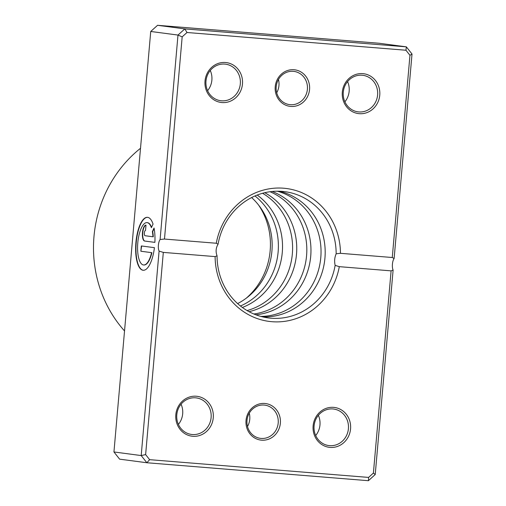 <?xml version="1.0" encoding="UTF-8"?>
<svg xmlns="http://www.w3.org/2000/svg" width="506" height="506" viewBox="0 0 506 506"><rect width="100%" height="100%" fill="white"/><g stroke="black" fill="none" stroke-linecap="round" stroke-linejoin="round"><path stroke-width="0.76" d="M249.256 413.219A16.755 15.648 -82.5 0 1 247.504 426.507M264.796 403.465A18.425 17.217 -82.5 0 1 280.356 423.212A18.425 17.217 -82.5 0 1 261.589 440.176A18.425 17.217 -82.5 0 1 246.03 420.429A18.425 17.217 -82.5 0 1 264.796 403.465M261.14 438.43A16.755 15.648 97.5 0 0 278.161 423.402A16.755 15.648 97.5 0 0 264.796 405.135A16.755 15.648 97.5 0 0 264.062 405.053A16.755 15.648 97.5 0 0 247.036 420.088A16.755 15.648 97.5 0 0 260.407 438.348A16.755 15.648 97.5 0 0 261.14 438.43M278.458 79.493A16.755 15.648 -82.5 0 1 276.7 92.781M293.999 69.733A18.425 17.217 -82.5 0 1 309.552 89.48A18.425 17.217 -82.5 0 1 290.786 106.443A18.425 17.217 -82.5 0 1 275.226 86.703A18.425 17.217 -82.5 0 1 293.999 69.733M290.336 104.698A16.755 15.648 97.5 0 0 307.363 89.67A16.755 15.648 97.5 0 0 293.992 71.403A16.755 15.648 97.5 0 0 293.259 71.327A16.755 15.648 97.5 0 0 276.238 86.355A16.755 15.648 97.5 0 0 289.603 104.622A16.755 15.648 97.5 0 0 290.336 104.698M258.623 205.12A68.146 63.667 -82.5 0 1 246.346 298.11M251.615 197.561A63.661 59.474 -82.5 0 1 259.926 206.846A63.661 59.474 -82.5 0 1 248.054 296.782A63.661 59.474 -82.5 0 1 237.611 303.587M147.183 222.627A21.252 7.571 94.6 0 1 147.341 222.634A21.252 7.571 94.6 0 1 151.553 227.314M151.383 227.681A21.252 7.571 -85.4 0 0 147.025 222.608A21.252 7.571 -85.4 0 0 137.79 242.804A21.252 7.571 -85.4 0 0 143.59 264.98A21.252 7.571 -85.4 0 0 151.585 252.652L140.858 251.235L141.319 245.948L154.425 247.674A26.565 9.469 94.6 0 1 143.166 270.274A26.565 9.469 94.6 0 1 135.912 242.551A26.565 9.469 94.6 0 1 147.455 217.314A26.565 9.469 94.6 0 1 153.046 224.088L151.383 227.681M147.613 217.333A26.565 9.469 -85.4 0 0 136.228 242.576A26.565 9.469 -85.4 0 0 143.318 270.286M144.602 241.027A7.969 2.84 94.6 0 1 142.477 232.716A7.969 2.84 94.6 0 1 145.937 225.145A7.969 2.84 94.6 0 1 145.994 225.145L145.526 230.439A2.656 0.949 -85.4 0 0 145.513 230.439A2.656 0.949 -85.4 0 0 144.355 232.962A2.656 0.949 -85.4 0 0 145.064 235.733L152.97 236.776A21.252 7.571 -85.4 0 0 152.382 231.596L154.052 228.01A26.565 9.469 94.6 0 1 154.893 242.38L144.602 241.027L154.893 242.368M145.987 225.183A7.969 2.84 -85.4 0 0 142.787 232.741A7.969 2.84 -85.4 0 0 144.912 241.052M242.374 307.471A63.661 59.474 97.5 0 0 281.943 255.505A63.661 59.474 97.5 0 0 257.219 195.05M240.458 306.003A63.661 59.474 97.5 0 0 277.8 254.954A63.661 59.474 97.5 0 0 254.986 195.967M249.053 311.683A63.661 59.474 97.5 0 0 296.168 257.383A63.661 59.474 97.5 0 0 264.764 192.716M247.086 310.576A63.661 59.474 97.5 0 0 292.019 256.833A63.661 59.474 97.5 0 0 262.576 193.273M255.872 314.795A63.661 59.474 97.5 0 0 310.387 259.262A63.661 59.474 97.5 0 0 272.158 191.483M253.873 313.992A63.661 59.474 97.5 0 0 306.238 258.711A63.661 59.474 97.5 0 0 270.014 191.736M210.262 70.467A18.425 17.217 -82.5 0 1 207.599 90.675M347.559 81.592A18.425 17.217 -82.5 0 1 344.89 101.801M181.066 404.199A18.425 17.217 -82.5 0 1 178.397 424.407M318.363 415.325A18.425 17.217 -82.5 0 1 315.693 435.533M196.296 396.236A20.101 18.779 -82.5 0 1 213.266 417.773A20.101 18.779 -82.5 0 1 192.792 436.28A20.101 18.779 -82.5 0 1 175.822 414.743A20.101 18.779 -82.5 0 1 196.296 396.236M192.35 434.534A18.425 17.217 97.5 0 0 211.072 418A18.425 17.217 97.5 0 0 196.366 397.912A18.425 17.217 97.5 0 0 195.556 397.824A18.425 17.217 97.5 0 0 176.834 414.357A18.425 17.217 97.5 0 0 191.54 434.452A18.425 17.217 97.5 0 0 192.35 434.534M225.493 62.504A20.101 18.779 -82.5 0 1 242.463 84.047A20.101 18.779 -82.5 0 1 221.989 102.554A20.101 18.779 -82.5 0 1 205.019 81.011A20.101 18.779 -82.5 0 1 225.493 62.504M221.546 100.808A18.425 17.217 97.5 0 0 240.268 84.274A18.425 17.217 97.5 0 0 225.562 64.18A18.425 17.217 97.5 0 0 224.759 64.098A18.425 17.217 97.5 0 0 206.031 80.625A18.425 17.217 97.5 0 0 220.736 100.719A18.425 17.217 97.5 0 0 221.546 100.808M362.789 73.629A20.101 18.779 -82.5 0 1 379.759 95.172A20.101 18.779 -82.5 0 1 359.285 113.679A20.101 18.779 -82.5 0 1 342.315 92.136A20.101 18.779 -82.5 0 1 362.789 73.629M358.843 111.934A18.425 17.217 97.5 0 0 377.565 95.4A18.425 17.217 97.5 0 0 362.859 75.305A18.425 17.217 97.5 0 0 362.049 75.223A18.425 17.217 97.5 0 0 343.327 91.75A18.425 17.217 97.5 0 0 358.033 111.845A18.425 17.217 97.5 0 0 358.843 111.934M333.593 407.362A20.101 18.779 -82.5 0 1 350.563 428.898A20.101 18.779 -82.5 0 1 330.089 447.405A20.101 18.779 -82.5 0 1 313.119 425.869A20.101 18.779 -82.5 0 1 333.593 407.362M329.64 445.659A18.425 17.217 97.5 0 0 348.368 429.126A18.425 17.217 97.5 0 0 333.663 409.038A18.425 17.217 97.5 0 0 332.853 408.949A18.425 17.217 97.5 0 0 314.131 425.483A18.425 17.217 97.5 0 0 328.837 445.577A18.425 17.217 97.5 0 0 329.64 445.659M262.829 316.914A63.661 59.474 97.5 0 0 324.605 261.14A63.661 59.474 97.5 0 0 279.426 191.236M260.786 316.395A63.661 59.474 97.5 0 0 320.456 260.59A63.661 59.474 97.5 0 0 277.32 191.211M140.516 148.277A122.294 114.248 97.5 0 0 124.533 330.956M218.073 244.234C215.866 247.858 215.531 251.716 217.061 255.796A63.661 59.474 97.5 0 0 268.275 317.913A63.661 59.474 97.5 0 0 271.058 318.211A63.661 59.474 97.5 0 0 335.143 265.365C334.226 261.33 334.567 257.472 336.155 253.803A63.661 59.474 97.5 0 0 284.941 191.685A63.661 59.474 97.5 0 0 282.152 191.388A63.661 59.474 97.5 0 0 218.073 244.234L216.283 243.247A67.013 62.599 -82.5 0 1 283.632 188.213A67.013 62.599 -82.5 0 1 340.468 253.316L392.27 257.51L409.955 55.318L405.957 50.239L186.999 32.498L182.173 36.862L164.482 239.053L216.353 243.253M405.957 50.239L406.356 46.849L379.102 43.25L157.556 25.3L150.731 31.467L113.945 451.966L141.199 455.564L159.086 251.096A6.698 2.391 94.6 0 1 160.098 239.534L177.985 35.066L184.81 28.899L406.356 46.849L412.017 54.034L394.123 258.503L392.34 257.516M150.731 31.467L177.985 35.066L182.173 36.862M157.556 25.3L184.81 28.899L186.999 32.498M391.1 270.862L339.305 266.662A67.013 62.599 -82.5 0 1 271.95 321.702A67.013 62.599 -82.5 0 1 215.113 256.599L163.318 252.399L145.627 454.597L149.624 459.669L368.583 477.417L373.409 473.053L391.1 270.862L393.111 270.065A6.698 2.391 94.6 0 1 394.123 258.503M393.111 270.065L375.224 474.533L368.4 480.7L146.854 462.75L141.199 455.564L145.627 454.597M113.945 451.966L119.599 459.151L146.854 462.75L149.624 459.669M335.143 265.365L339.305 266.662M336.155 253.803L340.317 253.297M215.113 256.599L217.061 255.796M159.086 251.096L163.318 252.399M160.098 239.534L164.33 239.041M409.955 55.318L412.017 54.034M375.224 474.533L373.409 473.053M368.4 480.7L368.583 477.417M154.14 228.503L152.698 231.621A21.252 7.571 94.6 0 1 153.286 236.802L152.97 236.776M152.698 231.621L152.382 231.596M141.629 245.986L140.858 251.235M141.168 251.261L151.585 252.652M151.895 252.677A21.252 7.571 94.6 0 1 143.906 265.005A21.252 7.571 94.6 0 1 143.748 264.986M147.341 222.634L147.025 222.608M143.906 265.005L143.59 264.98"/></g></svg>
